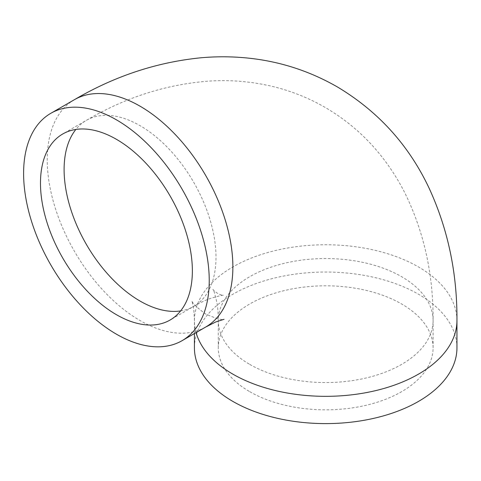 <?xml version="1.0" encoding="UTF-8"?>
<svg xmlns="http://www.w3.org/2000/svg" width="481" height="481" viewBox="0 0 481 481"><rect width="100%" height="100%" fill="white"/><g stroke="black" fill="none" stroke-linecap="round" stroke-linejoin="round"><path stroke-width="0.36" stroke-dasharray="2.4 1.8" d="M249.741 391.672A107.401 62.007 0 0 0 366.787 405.11A107.401 62.007 0 0 0 433.086 347.823A107.401 62.007 0 0 0 325.685 285.816A107.401 62.007 0 0 0 218.284 347.823A107.401 62.007 0 0 0 249.741 391.672M456.95 347.823A131.265 75.788 0 0 0 325.685 272.042A131.265 75.788 0 0 0 194.42 347.823M74.417 99.687A131.265 75.788 -120 0 0 54.293 204.87A131.265 75.788 -120 0 0 140.049 320.544A131.265 75.788 -120 0 0 205.682 327.044M180.615 310.918A107.401 62.007 -120 0 0 193.747 306.373A107.401 62.007 -120 0 0 193.747 182.359A107.401 62.007 -120 0 0 86.352 120.352A107.401 62.007 -120 0 0 75.854 129.455M249.741 364.388A107.401 62.007 0 0 0 366.787 377.832A107.401 62.007 0 0 0 433.086 320.544A107.401 62.007 0 0 0 325.685 258.537A107.401 62.007 0 0 0 218.284 320.544A107.401 62.007 0 0 0 249.741 364.388M456.95 320.544A131.265 75.788 0 0 0 325.685 244.757A131.265 75.788 0 0 0 194.42 320.544A131.265 75.788 0 0 0 196.086 332.581M433.086 347.823L433.086 320.544C433.411 274.777 424.134 232.497 405.255 193.705C399.182 181.608 392.063 170.184 383.904 159.433C367.863 138.33 348.4 121.068 325.517 107.642C309.421 98.316 292.352 91.396 274.32 86.887C252.639 81.542 230.621 79.636 208.273 81.151C165.885 84.47 125.246 97.535 86.352 120.352L62.722 133.995M218.284 347.823L218.284 320.544C218.242 313.528 217.803 307.63 216.967 302.862C214.809 293.5 213.462 289.039 212.939 289.472C213.089 290.031 214.646 291.33 217.61 293.374C220.863 294.919 222.769 295.617 223.328 295.466C223.443 294.799 218.909 295.863 209.722 298.671C205.171 300.336 199.843 302.904 193.747 306.373L170.118 320.015M194.42 333.543L194.42 320.544L193.777 309.223L191.949 300.757C192.003 302.886 196.579 307.311 205.682 314.039C216.059 318.554 222.18 320.304 224.05 319.288"/><path stroke-width="0.72" d="M116.42 334.181A131.265 75.788 -120 0 0 182.052 340.686A131.265 75.788 -120 0 0 182.052 189.111A131.265 75.788 -120 0 0 50.788 113.324A131.265 75.788 -120 0 0 30.67 218.512A131.265 75.788 -120 0 0 116.42 334.181M116.42 314.694A107.401 62.007 -120 0 0 170.118 320.015A107.401 62.007 -120 0 0 170.124 196.001A107.401 62.007 -120 0 0 62.722 133.995A107.401 62.007 -120 0 0 46.26 220.057A107.401 62.007 -120 0 0 116.42 314.694M194.42 333.543L194.42 347.823A131.265 75.788 0 0 0 232.864 401.413A131.265 75.788 0 0 0 375.92 417.839A131.265 75.788 0 0 0 456.95 347.823L456.95 320.544C457.281 273.214 447.955 229.004 428.986 187.909C408.718 145.058 378.228 111.424 337.512 87.013C309.932 71.152 280.369 61.538 248.815 58.171C232.972 56.487 217.105 56.349 201.22 57.756C156.872 62.145 114.604 76.118 74.417 99.687L50.788 113.324M182.052 340.686L205.682 327.044A131.265 75.788 -120 0 0 205.682 175.469A131.265 75.788 -120 0 0 74.417 99.687M75.854 129.455A107.401 62.007 -120 0 0 73.533 217.28A107.401 62.007 -120 0 0 140.049 301.058A107.401 62.007 -120 0 0 180.615 310.918M196.086 332.581A131.265 75.788 0 0 0 232.864 374.134A131.265 75.788 0 0 0 375.92 390.56A131.265 75.788 0 0 0 456.95 320.544M205.682 327.044L215.807 321.939L224.05 319.288"/></g></svg>
